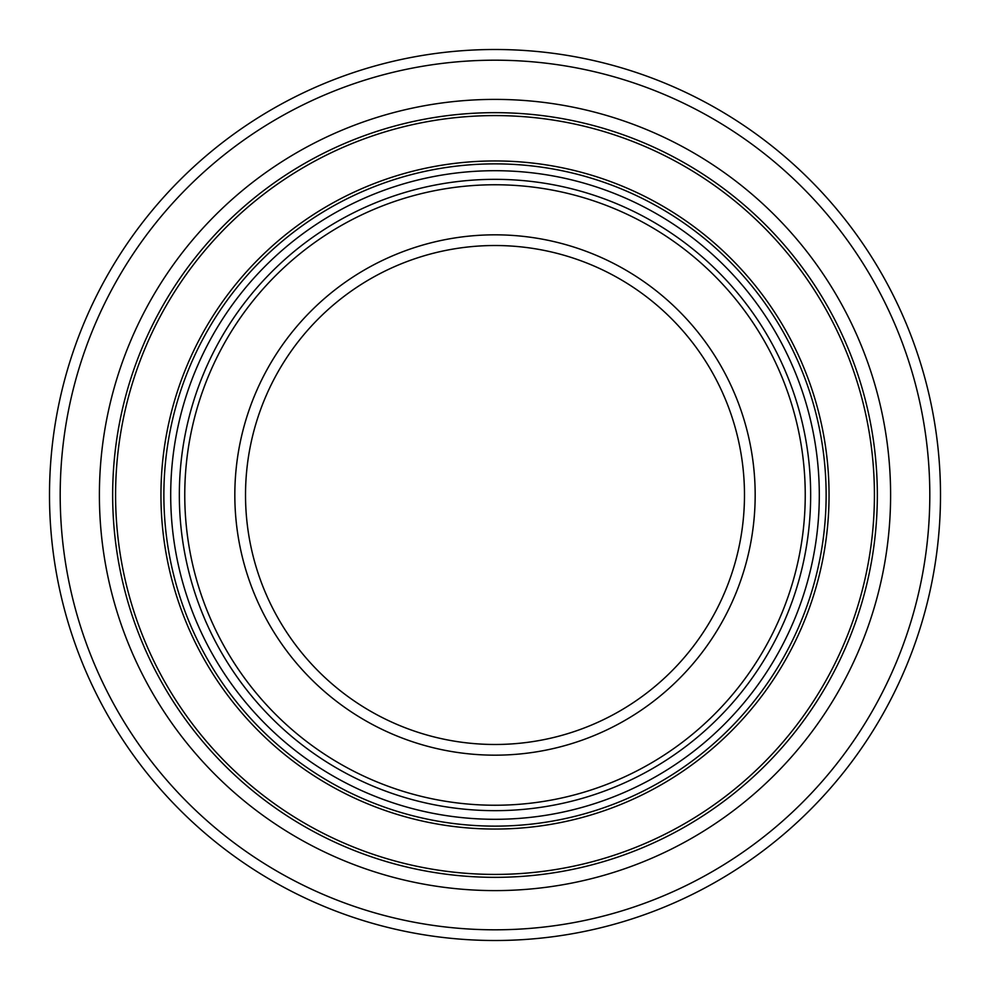<?xml version="1.0" encoding="UTF-8"?>
<svg xmlns="http://www.w3.org/2000/svg" width="990" height="990" viewBox="0 0 990 990"><rect width="100%" height="100%" fill="white"/><g stroke="black" fill="none" stroke-linecap="round" stroke-linejoin="round"><path stroke-width="1.49" d="M495 99.396A395.604 395.604 0 0 0 99.396 495A395.604 395.604 0 0 0 495 890.604A395.604 395.604 0 0 0 890.604 495A395.604 395.604 0 0 0 495 99.396M49.5 495A445.5 445.5 0 0 0 495 940.5A445.5 445.5 0 0 0 940.5 495A445.5 445.5 0 0 0 495 49.5A445.5 445.5 0 0 0 49.5 495A445.5 445.5 0 0 1 495 49.5A445.5 445.5 0 0 1 940.5 495M495 805.241A310.241 310.241 0 0 0 805.241 495A310.241 310.241 0 0 0 495 184.759A310.241 310.241 0 0 0 184.759 495A310.241 310.241 0 0 0 495 805.241M495 744.48A249.48 249.48 0 0 0 744.48 495A249.48 249.48 0 0 0 495 245.52A249.48 249.48 0 0 0 245.52 495A249.48 249.48 0 0 0 495 744.48A249.48 249.48 0 0 1 245.52 495A249.48 249.48 0 0 1 495 245.52M495 115.583A379.418 379.418 0 0 1 874.418 495A379.418 379.418 0 0 1 495 874.418A379.418 379.418 0 0 1 115.583 495A379.418 379.418 0 0 1 495 115.583M495 112.662A382.338 382.338 0 0 1 877.338 495A382.338 382.338 0 0 1 495 877.338A382.338 382.338 0 0 1 112.662 495A382.338 382.338 0 0 1 495 112.662M495 826.13A331.13 331.13 0 0 1 163.87 495A331.13 331.13 0 0 1 495 163.87A331.13 331.13 0 0 1 826.13 495A331.13 331.13 0 0 1 495 826.13M495 829.051A334.051 334.051 0 0 1 160.949 495A334.051 334.051 0 0 1 495 160.949A334.051 334.051 0 0 1 829.051 495A334.051 334.051 0 0 1 495 829.051M495 179.338A315.662 315.662 0 0 1 810.662 495A315.662 315.662 0 0 1 495 810.662A315.662 315.662 0 0 1 179.338 495A315.662 315.662 0 0 1 495 179.338M495 170.701A324.299 324.299 0 0 1 819.299 495A324.299 324.299 0 0 1 495 819.299A324.299 324.299 0 0 1 170.701 495A324.299 324.299 0 0 1 495 170.701M60.192 495A434.808 434.808 0 0 0 495 929.808A434.808 434.808 0 0 0 929.808 495A434.808 434.808 0 0 0 495 60.192A434.808 434.808 0 0 0 60.192 495M234.828 495A260.172 260.172 0 0 0 495 755.172A260.172 260.172 0 0 0 755.172 495A260.172 260.172 0 0 0 495 234.828A260.172 260.172 0 0 0 234.828 495"/></g></svg>
